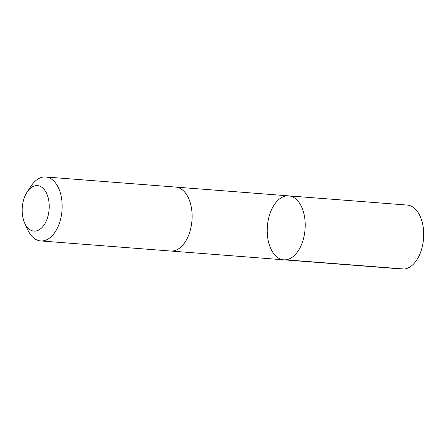 <?xml version="1.0" encoding="UTF-8"?>
<svg xmlns="http://www.w3.org/2000/svg" width="446" height="446" viewBox="0 0 446 446"><rect width="100%" height="100%" fill="white"/><g stroke="black" fill="none" stroke-linecap="round" stroke-linejoin="round"><path stroke-width="0.67" d="M282.474 197.11A32.073 18.899 94.4 0 1 288.701 195.866A32.073 18.899 94.4 0 1 305.058 229.305A32.073 18.899 94.4 0 1 283.734 259.817A32.073 18.899 94.4 0 1 267.226 231.636A32.073 18.899 94.4 0 1 282.474 197.11M402.22 269.027A32.073 18.899 -85.6 0 0 408.447 267.784A32.073 18.899 -85.6 0 0 423.7 233.252A32.073 18.899 -85.6 0 0 407.192 205.071L288.701 195.866A32.073 18.899 94.4 0 1 305.058 229.305A32.073 18.899 94.4 0 1 283.734 259.817L402.22 269.027M24.72 223.178L27.719 229.768A32.073 18.899 -85.6 0 0 40.675 240.929L170.634 251.031A32.073 18.899 -85.6 0 0 176.861 249.782A32.073 18.899 -85.6 0 0 192.115 215.251A32.073 18.899 -85.6 0 0 175.607 187.075L45.648 176.973A32.073 18.899 -85.6 0 0 31.12 186.004L27.139 192.048A22.813 13.441 -85.6 0 0 24.72 223.178A22.813 13.441 -85.6 0 0 38.362 230.231A22.813 13.441 -85.6 0 0 47.923 196.909A22.813 13.441 -85.6 0 0 27.139 192.048M40.675 240.929A32.073 18.899 -85.6 0 0 46.902 239.686A32.073 18.899 -85.6 0 0 62.156 205.154A32.073 18.899 -85.6 0 0 45.648 176.973M285.719 259.795L404.204 269.005M170.952 251.048L283.734 259.817M175.919 187.103L288.701 195.866"/></g></svg>
